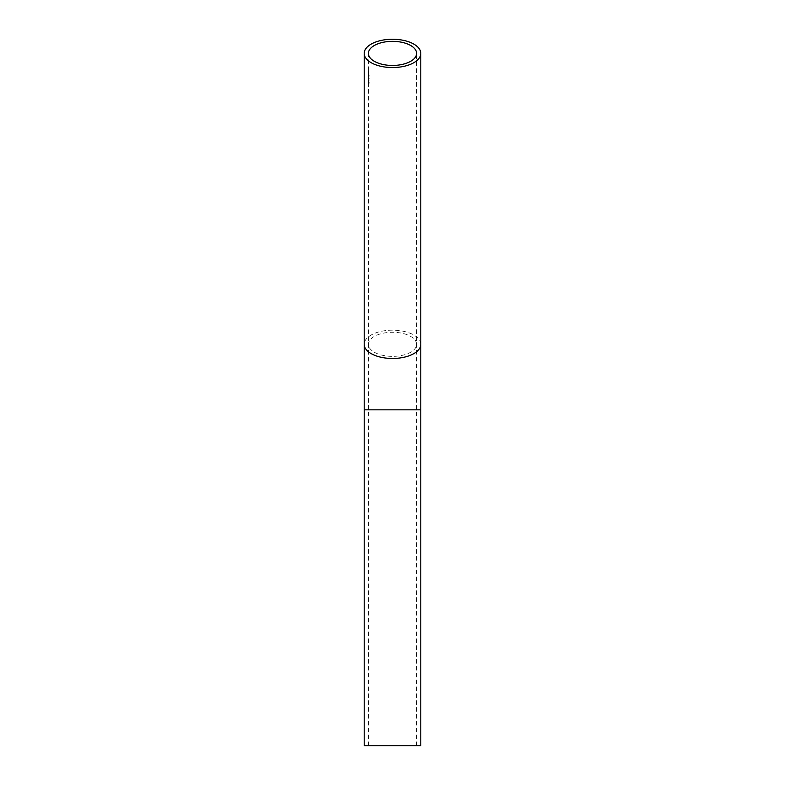 <?xml version="1.0" encoding="UTF-8"?>
<svg xmlns="http://www.w3.org/2000/svg" width="785" height="785" viewBox="0 0 785 785"><rect width="100%" height="100%" fill="white"/><g stroke="black" fill="none" stroke-linecap="round" stroke-linejoin="round"><path stroke-width="0.59" stroke-dasharray="3.92 2.94" d="M420.799 745.75L364.201 745.75M368.577 82.366L368.724 81.316L369.176 82.386L368.616 80.933L368.911 82.356M368.93 76.694L368.822 75.664L368.626 76.851L369.107 76.694M368.695 72.711L368.695 73.545M368.4 80.276L368.45 79.452M368.4 745.75L368.4 409.829L392.5 409.829L368.4 409.829L368.4 344.321A24.099 12.05 0 0 0 392.5 356.37A24.099 12.05 0 0 0 416.599 344.321A24.099 12.05 0 0 0 392.5 332.271A24.099 12.05 0 0 0 368.4 344.321L368.4 77.715M368.283 77.411L368.41 76.341L368.4 77.499M368.4 70.807L368.263 71.906M368.234 70.65L368.41 69.757M368.4 68.982L368.499 67.863M368.4 74.32L368.45 73.505M368.283 73.505L368.4 74.506M368.695 71.229L368.695 72.063M368.734 74.202L369.156 75.694L368.695 74.202M368.734 77.156L369.156 78.657L368.695 77.165M369.176 80.904L368.685 79.736L369.176 80.904M369.176 83.867L368.685 82.7L369.176 83.867M368.332 67.863L368.499 68.835M368.312 68.943L368.479 68.167M368.263 68.511L368.43 69.286M368.253 69.394L368.42 68.629M368.253 68.629L368.4 69.168M368.293 70.051L368.44 70.787M368.243 71.229L368.41 69.953M368.243 69.953L368.234 70.807M368.253 70.935L368.263 69.845L368.42 70.935M368.234 71.926L368.4 72.936M368.234 73.191L368.41 72.024M368.243 72.024L368.43 73.074M368.44 72.446L368.41 73.348L368.44 72.446M368.243 73.348L368.243 72.21L368.243 73.348M368.234 77.499L368.41 76.341M368.243 76.341L368.43 77.381M368.44 76.763L368.41 77.656L368.44 76.763M368.243 77.656L368.243 76.528L368.243 77.656M368.234 78.647L368.45 77.823M368.293 78.52L368.4 79.884M368.234 79.707L368.43 79.099M368.253 79.099L368.253 78.323M368.293 80.148L368.4 81.512M368.234 81.326L368.43 80.727M368.253 80.727L368.234 80.158M368.558 72.171L368.734 71.484M368.665 71.896L368.813 72.868L368.872 71.955M368.558 73.653L368.734 72.966M368.665 73.378L368.813 74.349L369.028 73.182M368.528 74.585L369.156 75.694M368.989 75.507L368.734 74.496M368.528 77.538L369.156 78.657M368.989 78.461L368.734 77.46M368.764 78.883L368.94 79.599M368.813 79.697L368.813 78.971M368.999 80.904L368.518 79.736L368.999 80.904M368.734 80.816L368.548 79.854L368.901 80.816M368.999 83.867L368.518 82.7L368.999 83.867M369.028 83.985L368.548 82.817L368.891 84.005M420.799 409.829L364.201 409.829M420.799 344.321A28.299 14.15 0 0 0 392.5 330.171A28.299 14.15 0 0 0 364.201 344.321M392.5 409.829L416.599 409.829L392.5 409.829M368.4 77.254L368.4 73.397M368.4 70.65L368.4 53.4M416.599 745.75L416.599 53.4"/><path stroke-width="1.18" d="M420.799 409.829L364.201 409.829L364.201 745.75L420.799 745.75L420.799 53.4A28.299 14.15 0 0 0 392.5 39.25A28.299 14.15 0 0 0 364.201 53.4A28.299 14.15 0 0 0 392.5 67.549A28.299 14.15 0 0 0 420.799 53.4M392.5 41.35A24.099 12.05 0 0 0 368.4 53.4A24.099 12.05 0 0 0 392.5 65.449A24.099 12.05 0 0 0 416.599 53.4A24.099 12.05 0 0 0 392.5 41.35M364.201 409.829L364.201 344.321A28.299 14.15 0 0 0 392.5 358.47A28.299 14.15 0 0 0 420.799 344.321M364.201 344.321L364.201 53.4"/></g></svg>
